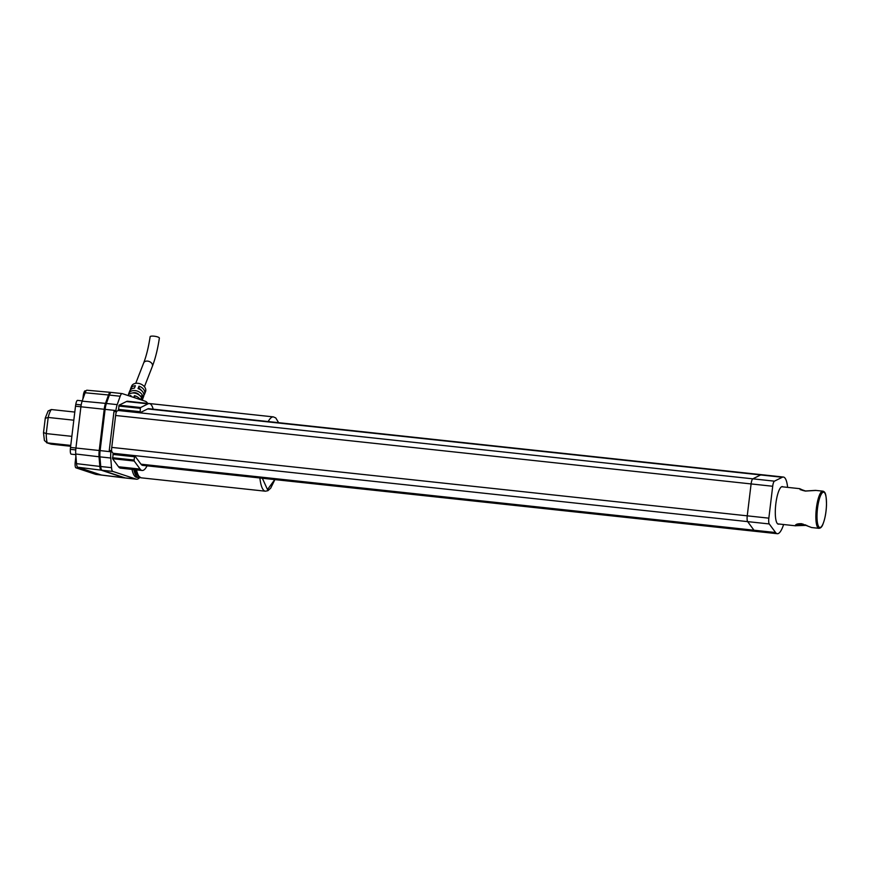 <?xml version="1.0" encoding="UTF-8"?>
<svg xmlns="http://www.w3.org/2000/svg" width="870" height="870" viewBox="0 0 870 870"><rect width="100%" height="100%" fill="white"/><g stroke="black" fill="none" stroke-linecap="round" stroke-linejoin="round"><path stroke-width="1.3" d="M783.62 524.523A28.492 7.025 -83.9 0 1 777.291 533.701A28.492 7.025 -83.9 0 1 775.583 532.538L769.243 523.947A5.601 1.381 -83.9 0 1 768.841 518.161L772.701 486.254A5.601 1.381 -83.9 0 1 774.42 481.164L782.271 477.271A28.492 7.025 -83.9 0 1 783.391 477.043A28.492 7.025 -83.9 0 1 787.622 487.363M782.989 486.874A18.868 4.654 96.1 0 0 782.358 486.613A18.868 4.654 96.1 0 0 775.822 503.882A18.868 4.654 96.1 0 0 778.324 524.142A18.868 4.654 96.1 0 0 778.987 524.023M116.656 411.282A5.601 1.381 96.1 0 0 115.612 415.479L111.751 447.397L747.243 515.834L751.104 483.927A5.601 1.381 -83.9 0 1 752.822 478.837L760.663 474.944A28.492 7.025 -83.9 0 1 761.783 474.715A28.492 7.025 96.1 0 0 760.663 474.944L752.822 478.837A5.601 1.381 96.1 0 0 751.104 483.927L747.243 515.834A5.601 1.381 96.1 0 0 747.645 521.619A5.601 1.381 -83.9 0 1 747.243 515.834L768.841 518.161M777.291 533.701L142.702 465.363A28.492 7.025 -83.9 0 1 140.983 464.188L753.975 530.211L747.645 521.619L753.975 530.211A28.492 7.025 96.1 0 0 755.682 531.374A28.492 7.025 -83.9 0 1 753.975 530.211L775.583 532.538M806.773 525.36L795.202 525.741C795.593 524.273 797.67 523.599 801.455 523.707L811.59 527.535L801.683 523.729M796.05 524.817L803.151 524.121M777.693 523.881L795.495 525.795L796.213 524.914M824.01 492.289A17.802 4.393 96.1 0 0 823.879 492.235A17.748 4.383 96.1 0 0 817.539 508.134A17.748 4.383 96.1 0 0 819.475 527.372A17.802 4.393 96.1 0 0 819.616 527.438A17.748 4.383 96.1 0 0 825.956 511.527A17.748 4.383 96.1 0 0 824.01 492.289M815.625 490.386L822.846 491.158A18.683 4.611 96.1 0 0 816.354 508.45A18.683 4.611 96.1 0 0 818.463 528.199A18.683 4.611 96.1 0 0 818.844 528.318L818.844 528.318A18.683 4.611 96.1 0 0 818.931 528.318M815.886 490.441L805.402 491.071C801.716 490.299 799.813 489.505 799.682 488.69L800.476 489.712M796.006 524.664L801.455 523.707M125.236 477.945A39.237 9.679 -83.9 0 1 124.747 477.934A39.237 9.679 -83.9 0 1 124.279 477.826L101.137 470.159A9.342 2.305 -83.9 0 1 99.832 466.418L99.039 456.772A9.342 2.305 -83.9 0 1 99.223 450.508L104.215 409.27A9.342 2.305 -83.9 0 1 105.498 403.375L108.478 394.98A9.342 2.305 -83.9 0 1 110.425 392.326A9.342 2.305 -83.9 0 1 110.555 392.359L110.968 392.5M105.487 406.921A5.981 1.479 96.1 0 0 105.02 409.542L100.028 450.78A5.981 1.479 96.1 0 0 99.865 454.064M101.431 474.998A38.813 9.581 -83.9 0 1 101.388 474.987A38.813 9.581 -83.9 0 1 100.931 474.889L77.778 467.223A8.917 2.197 -83.9 0 1 76.538 463.645L75.744 453.999A8.917 2.197 -83.9 0 1 75.744 449.921L70.34 449.344A5.601 1.381 96.1 0 0 71.188 454.162L75.799 454.662M99.223 450.508L75.918 448.017L80.91 406.779A8.917 2.197 96.1 0 1 81.182 404.92A8.917 2.197 -83.9 0 1 82.139 401.157L85.119 392.762A8.917 2.197 -83.9 0 1 86.967 390.228A8.917 2.197 -83.9 0 1 87.098 390.26M82.226 400.885L77.55 400.374A5.601 1.381 96.1 0 0 75.788 404.332A8.917 2.197 96.1 0 0 75.505 406.203L70.513 447.441L75.918 448.017A8.917 2.197 96.1 0 0 75.744 449.921M124.747 477.934L96.026 474.411A38.813 9.581 -83.9 0 1 95.526 474.302L75.918 467.81L81.323 468.386M75.864 455.51A7.754 1.914 -83.9 0 1 75.647 458.523L75.255 461.807A5.601 1.381 96.1 0 0 75.918 467.81M70.513 447.441A8.917 2.197 96.1 0 0 70.34 449.344M85.989 390.924L85.238 390.847A5.601 1.381 96.1 0 0 85.162 390.826A5.601 1.381 96.1 0 0 83.226 395.959L82.835 399.199M70.655 446.266L51.167 444.168L47.274 442.873L70.764 445.407M58.236 444.091L52.602 443.787L59.976 445.07L67.436 445.581L58.236 444.091M74.798 412.065L51.308 409.531L48.144 410.988L45.294 417.959L43.5 432.771L44.413 440.524L47.274 442.873A18.683 4.611 -83.9 0 1 46.24 433.597L43.641 432.597M73.809 420.199L48.187 417.448L45.37 418.252M71.862 436.349L46.24 433.597L48.187 417.448A18.683 4.611 -83.9 0 1 51.308 409.531M51.167 444.168L46.545 442.721M111.751 447.397A5.601 1.381 96.1 0 0 111.654 451.389M145.964 403.223A37.366 9.222 -83.9 0 1 146.486 403.223A37.366 9.222 -83.9 0 1 146.997 403.343M139.689 477.358A37.366 9.222 -83.9 0 1 138.493 477.532A37.366 9.222 -83.9 0 1 133.806 469.572M137.416 475.129A35.496 8.754 -83.9 0 1 134.611 469.659M153.185 409.172A33.636 8.298 96.1 0 0 149.346 403.593L127.749 401.266A33.636 8.298 96.1 0 0 126.422 401.538L119.059 405.192L118.494 410.357L115.764 411.717L115.917 410.531A9.342 2.305 -83.9 0 1 117.2 404.637L120.18 396.241A9.342 2.305 -83.9 0 1 122.137 393.588A9.342 2.305 -83.9 0 1 122.257 393.621L145.399 401.287A39.237 9.679 -83.9 0 1 147.661 403.408M139.831 477.423A39.237 9.679 -83.9 0 1 136.492 479.196A39.237 9.679 -83.9 0 1 135.981 479.087L112.839 471.42A9.342 2.305 -83.9 0 1 111.534 467.668L110.74 458.022A9.342 2.305 -83.9 0 1 110.925 451.769L111.066 450.584L113.263 453.564L112.578 458.697L118.527 466.766A33.636 8.298 96.1 0 0 120.549 468.147L142.147 470.474A33.636 8.298 96.1 0 0 147.084 465.831M112.915 454.423L134.513 456.75L134.839 455.891L113.241 453.564L134.774 455.913M140.059 412.663L118.494 410.357L140.092 412.685L147.672 408.933A28.492 7.025 -83.9 0 1 148.803 408.704L783.391 477.043M144.17 403.038A37.366 9.222 -83.9 0 1 144.692 403.027L146.486 403.223M138.493 477.532L136.688 477.336A37.366 9.222 -83.9 0 1 132.001 469.376M111.447 392.457A9.342 2.305 96.1 0 0 111.327 392.424A9.342 2.305 96.1 0 0 109.381 395.078L106.39 403.473A9.342 2.305 96.1 0 0 105.107 409.368L100.115 450.606A9.342 2.305 96.1 0 0 99.93 456.859L100.735 466.516A9.342 2.305 96.1 0 0 102.04 470.257L125.182 477.924A39.237 9.679 96.1 0 0 125.682 478.032L136.492 479.196M118.766 406.04L140.375 408.367L140.092 412.685M149.346 403.593A33.636 8.298 96.1 0 0 148.02 403.865L140.657 407.519L119.059 405.192M112.578 458.697L134.187 461.024L140.135 469.093A33.636 8.298 96.1 0 0 142.147 470.474M134.513 456.75L134.11 460.056L112.513 457.729M140.983 464.188L134.839 455.891M111.066 450.584L109.261 450.388L113.97 411.521L115.764 411.717M140.375 408.367L140.657 407.519M134.187 461.024L134.11 460.056M142.658 400.374L142.452 399.036L137.416 398.645M142.452 399.036L142.006 400.156M127.999 395.524A7.471 5.35 21.3 0 1 135.165 393.196A7.471 5.35 21.3 0 1 141.777 398.514L142.724 396.078L140.124 395.872M130.565 396.372L130.902 395.502A7.471 5.35 -158.7 0 0 129.326 395.959M139.646 398.819A7.471 5.35 -158.7 0 0 134.469 395.687L134.806 397.775M134.469 395.687L133.784 397.438M142.495 399.352A7.471 5.35 -158.7 0 0 142.691 398.928A7.471 5.35 -158.7 0 0 142.952 397.492L142.354 399.036M128.499 394.806A7.471 5.35 21.3 0 1 128.76 393.501A7.471 5.35 21.3 0 1 135.796 390.695A7.471 5.35 21.3 0 1 142.724 396.078M139.407 395.219A4.676 3.349 -158.7 0 0 132.664 392.99M128.76 393.501L129.706 391.076A7.471 5.35 21.3 0 1 134.437 388.129L135.383 385.704A7.471 5.35 -158.7 0 0 130.652 388.64A7.471 5.35 -158.7 0 0 130.391 389.945M130.652 388.64L131.598 386.215A7.471 5.35 21.3 0 1 140.505 383.942A7.471 5.35 21.3 0 1 145.529 391.641L144.583 394.066A7.471 5.35 -158.7 0 0 139.004 386.171L138.047 388.596A7.471 5.35 21.3 0 1 143.637 396.502L142.691 398.928M141.299 390.358A4.676 3.349 -158.7 0 0 139.331 388.575M143.898 395.208A7.471 5.35 -158.7 0 0 144.583 394.066M139.156 389.031L139.004 386.171M150.14 336.712A4.676 1.12 8.6 0 1 154.925 336.298A4.676 1.12 8.6 0 1 159.373 338.104C157.698 349.153 155.371 358.56 152.38 366.313A4.676 3.349 21.3 0 0 147.465 361.094A4.676 3.349 21.3 0 0 143.68 362.921C146.377 355.95 148.531 347.217 150.14 336.712M115.612 415.479L772.701 486.254M769.243 523.947L113.056 453.281M782.271 477.271L147.672 408.933M774.42 481.164L118.233 410.499M795.495 525.795L805.435 524.817M823.237 491.267A18.683 4.611 96.1 0 0 822.846 491.158L823.509 491.354C825.064 492.3 826.326 493.323 826.5 504.937C826.217 512.354 825.043 518.737 822.976 524.099C821.998 526.872 820.617 528.275 818.844 528.318L811.59 527.535M95.526 474.302L124.279 477.826M108.478 394.98L85.119 392.762M105.498 403.375L82.139 401.157M104.215 409.27L75.505 406.203M99.039 456.772L75.744 453.999M99.832 466.418L76.538 463.645M101.137 470.159L77.778 467.223M83.955 396.035L83.226 395.959M81.182 404.92L75.788 404.332M76.397 461.926L75.255 461.807M270.972 421.863L278.335 422.657M274.779 479.587L267.492 489.549L262.327 478.239M268.188 421.558A37.366 9.222 -83.9 0 1 273.408 416.893L275.757 417.926L278.607 422.679M274.887 479.598L270.722 488.135L267.927 490.691L265.404 491.202A37.366 9.222 -83.9 0 1 259.891 477.978M141.179 477.826A37.366 9.222 -83.9 0 1 136.503 469.865M148.672 403.517A37.366 9.222 -83.9 0 1 149.194 403.517L273.408 416.893M139.972 411.684L118.363 409.357M126.422 401.538L148.02 403.865M118.527 466.766L140.135 469.093M100.115 450.606L110.925 451.769M110.74 458.022L99.93 456.859M111.534 467.668L100.735 466.516M112.839 471.42L102.04 470.257M135.981 479.087L125.182 477.924M120.18 396.241L109.381 395.078M117.2 404.637L106.39 403.473M115.917 410.531L105.107 409.368M804.304 490.821L799.867 488.733M800.237 489.712L800.063 489.081L805.511 490.995L815.592 490.375M781.695 486.732L799.497 488.646M86.967 390.228L110.425 392.326M85.162 390.826L85.999 390.924M141.103 477.815L137.797 475.672L135.328 469.735M141.19 477.826L265.404 491.202M149.085 403.506L148.52 403.506M122.137 393.588L111.327 392.424M144.431 386.726L152.38 366.313M135.731 383.333L143.68 362.921"/></g></svg>
